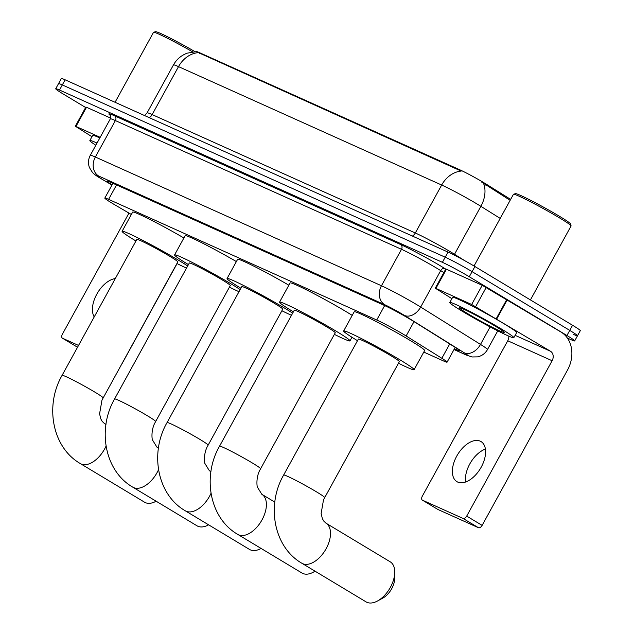 <?xml version="1.0" encoding="UTF-8"?>
<svg xmlns="http://www.w3.org/2000/svg" width="634" height="634" viewBox="0 0 634 634"><rect width="100%" height="100%" fill="white"/><g stroke="black" fill="none" stroke-linecap="round" stroke-linejoin="round"><path stroke-width="0.95" d="M423.781 352.084L443.285 360.857A21.921 1.22 -151.2 0 0 447.081 362.149A21.921 1.22 -151.2 0 0 441.843 358.281L406.125 335.972A21.921 1.22 -151.2 0 0 403.62 334.443A21.921 1.22 -151.2 0 0 376.723 320.004L108.604 199.361A21.921 1.22 -151.2 0 0 104.808 198.077A21.921 1.22 -151.2 0 0 115.396 205.162L131.349 214.482M196.239 51.647L196.263 51.592A19.733 1.102 28.8 0 1 199.678 52.749L459.785 169.777A19.733 1.102 28.8 0 1 483.988 182.774A19.733 1.102 28.8 0 1 486.238 184.153L510.647 199.393M500.194 218.397L480.873 206.327A29.227 1.633 -151.2 0 0 477.537 204.283A29.227 1.633 -151.2 0 0 441.676 185.033A25.574 20.946 -65.8 0 1 461.18 171.077L196.263 51.647L187.212 53.161C181.205 55.404 176.617 59.319 173.462 64.906L147.096 112.86A29.227 1.633 28.8 0 1 152.152 114.58L415.318 232.987A29.227 1.633 28.8 0 1 451.178 252.237A29.227 1.633 28.8 0 1 454.515 254.282L464.999 260.828M510.132 200.32L481.531 182.006M85.63 107.495L63.455 94.157A21.921 1.22 28.8 0 1 55.721 88.76L58.534 83.64A21.921 1.22 28.8 0 1 62.322 84.932L445.211 257.206A21.921 1.22 28.8 0 1 472.1 271.645L569.752 330.393A21.921 1.22 28.8 0 1 577.487 335.79L580.3 330.671A21.921 1.22 28.8 0 0 572.565 325.274L474.914 266.526A21.921 1.22 28.8 0 0 448.024 252.094L65.136 79.813A21.921 1.22 28.8 0 0 61.34 78.529L58.534 83.64A21.921 1.22 28.8 0 1 62.322 84.932L445.211 257.206A21.921 1.22 28.8 0 1 472.1 271.645L569.752 330.393A21.921 1.22 28.8 0 1 577.487 335.79A21.921 1.22 28.8 0 1 573.699 334.498M454.419 348.795L455.783 349.405A21.921 1.22 -151.2 0 0 459.579 350.689A21.921 1.22 -151.2 0 0 454.34 346.822L413.265 321.169A21.921 1.22 -151.2 0 0 410.761 319.639A21.921 1.22 -151.2 0 0 383.863 305.2L110.76 182.323A21.921 1.22 -151.2 0 0 106.972 181.031A21.921 1.22 -151.2 0 0 112.091 184.835M55.721 88.76A21.921 1.22 28.8 0 1 59.509 90.044L442.397 262.317A21.921 1.22 28.8 0 1 469.287 276.757L566.939 335.505A21.921 1.22 28.8 0 1 574.681 340.902A21.921 1.22 28.8 0 1 570.885 339.618L567.351 338.025M457.732 482.078A23.387 13.362 -59 0 0 480.834 467.821A23.387 13.362 -59 0 0 481.04 441.581A23.387 13.362 -59 0 0 480.231 441.161A23.387 13.362 -59 0 0 457.13 455.418A23.387 13.362 -59 0 0 456.932 481.658A23.387 13.362 -59 0 0 457.732 482.078M435.899 288.391L435.273 288.177L445.813 268.99L446.447 269.212L435.899 288.391L471.664 304.478L482.212 285.3L561.035 332.065A29.227 23.933 -65.8 0 1 567.533 370.01L482.125 525.38A3.653 2.084 121 0 1 478.456 527.718L463.034 518.438A3.653 2.084 -59 0 0 466.703 516.1L552.119 360.738A7.307 5.983 114.2 0 0 550.494 351.252L471.664 304.478M446.447 269.212L482.212 285.3M508.817 336.139A7.307 5.983 114.2 0 1 507.747 340.767L422.331 496.137A3.653 2.084 -59 0 0 422.363 500.131A3.653 2.084 -59 0 0 422.49 500.194L437.904 509.474L478.456 527.718M422.49 500.194L463.034 518.438M435.273 288.177L451.899 298.662M465.602 482.014A23.387 13.362 121 0 1 485.414 449.078M474.026 265.995L513.453 194.289A32.881 1.839 28.8 0 1 513.548 194.226L515.521 193.647A31.423 1.751 28.8 0 1 531.68 200.843A31.423 1.751 28.8 0 1 559.418 216.249A31.423 1.751 28.8 0 1 570.513 223.881L571.091 225.855A32.881 1.839 28.8 0 1 571.083 225.973L530.428 299.922M513.548 194.226A32.881 1.839 28.8 0 1 530.452 201.755A32.881 1.839 28.8 0 1 559.481 217.874A32.881 1.839 28.8 0 1 571.091 225.855M462.685 311.5A36.534 2.037 28.8 0 1 449.791 302.497A36.534 2.037 28.8 0 1 467.868 310.375A36.534 2.037 28.8 0 1 500.931 328.705A36.534 2.037 28.8 0 1 513.825 337.708A36.534 2.037 28.8 0 1 495.748 329.831A36.534 2.037 28.8 0 1 462.685 311.5M449.791 302.497L452.605 297.386A36.534 2.037 28.8 0 1 470.682 305.263A36.534 2.037 28.8 0 1 503.745 323.594A36.534 2.037 28.8 0 1 516.639 332.588L513.825 337.708M495.194 326.122A25.574 1.427 28.8 0 1 504.228 332.335A25.574 1.427 28.8 0 1 492.127 327.199A25.574 1.427 28.8 0 1 468.423 314.076A25.574 1.427 28.8 0 1 459.468 307.728A25.574 1.427 28.8 0 1 472.623 313.584A25.574 1.427 28.8 0 1 495.194 326.122M366.08 601.88A23.387 13.362 -59 0 0 366.888 602.3A23.387 13.362 -59 0 0 377.444 601.024A23.387 13.362 -59 0 0 394.76 572.248A23.387 13.362 -59 0 0 390.187 561.803L325.947 523.153A23.387 13.362 121 0 1 325.741 549.393A23.387 13.362 121 0 1 302.64 563.65A23.387 13.362 121 0 1 301.832 563.23L366.08 601.88M325.947 523.153L323.681 520.997L322.349 518.572L321.121 513.524L323.522 499.782L399.365 361.61A23.387 1.308 -151.2 0 0 391.115 355.856A23.387 1.308 -151.2 0 0 369.947 344.119A23.387 1.308 -151.2 0 0 358.376 339.079L283.652 475.017C266.264 504.997 273.5 546.904 301.832 563.23M357.497 340.68A40.196 2.243 28.8 0 1 343.652 330.988A40.196 2.243 28.8 0 1 363.536 339.65A40.196 2.243 28.8 0 1 399.911 359.811A40.196 2.243 28.8 0 1 414.089 369.709A40.196 2.243 28.8 0 1 398.485 363.211M343.652 330.988L354.192 311.801A40.196 2.243 28.8 0 1 374.084 320.471A40.196 2.243 28.8 0 1 410.452 340.632A40.196 2.243 28.8 0 1 424.637 350.531L414.089 369.709M394.76 572.248L394.705 578.335A16.08 9.185 121 0 1 382.801 598.116L377.444 601.024M260.526 468.7A23.387 1.308 -151.2 0 0 252.277 462.939A23.387 1.308 -151.2 0 0 223.588 447.541A23.387 1.308 -151.2 0 0 219.546 446.17L294.271 310.24A23.387 1.308 -151.2 0 1 305.842 315.28A23.387 1.308 -151.2 0 1 327.001 327.009A23.387 1.308 -151.2 0 1 335.251 332.771L259.417 470.935C255.748 478.829 257.142 487.261 257.428 487.158L261.834 494.306A23.387 13.362 121 0 1 261.636 520.546A23.387 13.362 121 0 1 238.535 534.811A23.387 13.362 121 0 1 237.726 534.383L301.974 573.033A23.387 13.362 -59 0 0 302.783 573.453A23.387 13.362 -59 0 0 313.339 572.177A23.387 13.362 -59 0 0 315.027 571.163M293.391 311.833A40.196 2.243 28.8 0 1 279.546 302.141A40.196 2.243 28.8 0 1 299.43 310.803A40.196 2.243 28.8 0 1 335.798 330.972A40.196 2.243 28.8 0 1 349.984 340.862A40.196 2.243 28.8 0 1 334.38 334.372M279.546 302.141L290.087 282.962A40.196 2.243 28.8 0 1 309.978 291.624A40.196 2.243 28.8 0 1 346.346 311.785A40.196 2.243 28.8 0 1 352.219 315.399M211.003 493.315A23.387 13.362 121 0 1 186.055 511.194A23.387 13.362 121 0 1 185.247 510.774L249.495 549.424A23.387 13.362 -59 0 0 250.303 549.844A23.387 13.362 -59 0 0 260.859 548.561A23.387 13.362 -59 0 0 261.089 548.442L260.859 548.561M210.884 471.902A23.387 13.362 121 0 0 209.355 470.697L204.948 463.549C204.663 463.652 203.268 455.212 206.938 447.327L282.772 309.154A23.387 1.308 -151.2 0 0 274.522 303.401A23.387 1.308 -151.2 0 0 253.362 291.664A23.387 1.308 -151.2 0 0 241.792 286.623L167.067 422.553C149.679 452.541 156.907 494.449 185.247 510.774M240.912 288.224A40.196 2.243 28.8 0 1 227.059 278.524A40.196 2.243 28.8 0 1 246.951 287.194A40.196 2.243 28.8 0 1 283.319 307.355A40.196 2.243 28.8 0 1 292.639 313.212M227.059 278.524L237.607 259.346A40.196 2.243 28.8 0 1 288.85 285.205M291.481 315.312A40.196 2.243 28.8 0 1 281.9 310.755M158.524 469.699A23.387 13.362 121 0 1 133.576 487.578A23.387 13.362 121 0 1 132.768 487.158L197.016 525.808A23.387 13.362 -59 0 0 197.824 526.228A23.387 13.362 -59 0 0 208.38 524.952A23.387 13.362 -59 0 0 208.61 524.825L208.38 524.952M158.405 448.293A23.387 13.362 121 0 0 156.875 447.081L152.469 439.933C152.184 440.036 150.789 431.603 154.458 423.71L230.293 285.546A23.387 1.308 -151.2 0 0 222.043 279.784A23.387 1.308 -151.2 0 0 200.883 268.055A23.387 1.308 -151.2 0 0 189.312 263.015L114.588 398.944C97.2 428.925 104.428 470.832 132.768 487.158M188.433 264.608A40.196 2.243 28.8 0 1 174.58 254.916A40.196 2.243 28.8 0 1 194.472 263.578A40.196 2.243 28.8 0 1 230.839 283.747A40.196 2.243 28.8 0 1 240.159 289.595M174.58 254.916L185.128 235.737A40.196 2.243 28.8 0 1 236.371 261.588M239.002 291.695A40.196 2.243 28.8 0 1 229.421 287.139M106.044 446.09A23.387 13.362 121 0 1 81.097 463.969A23.387 13.362 121 0 1 80.288 463.549L144.536 502.191A23.387 13.362 -59 0 0 145.337 502.619A23.387 13.362 -59 0 0 155.901 501.336A23.387 13.362 -59 0 0 156.13 501.209L155.901 501.336M105.926 424.677A23.387 13.362 121 0 0 104.396 423.472L102.137 421.317L100.806 418.884L99.578 413.844L101.979 400.102L177.813 261.929A23.387 1.308 -151.2 0 0 169.563 256.176A23.387 1.308 -151.2 0 0 148.404 244.439A23.387 1.308 -151.2 0 0 136.833 239.398L62.1 375.328C44.721 405.316 51.948 447.224 80.288 463.549M135.953 240.999A40.196 2.243 28.8 0 1 122.1 231.299A40.196 2.243 28.8 0 1 141.992 239.969A40.196 2.243 28.8 0 1 178.36 260.13A40.196 2.243 28.8 0 1 187.68 265.987M122.1 231.299L132.649 212.121A40.196 2.243 28.8 0 1 183.892 237.98M186.523 268.087A40.196 2.243 28.8 0 1 176.934 263.53M75.969 126.435L75.335 126.221L85.875 107.043L86.509 107.257L75.969 126.435L100.18 137.332M86.509 107.257L110.641 118.114M177.068 263.593L122.188 363.425A3.653 2.084 121 0 1 121.403 364.55M128.971 213.087L62.394 334.189A3.653 2.084 -59 0 0 62.425 338.176A3.653 2.084 -59 0 0 62.552 338.247L78.537 345.435M115.293 278.58A23.387 13.362 -59 0 0 96.804 294.16A23.387 13.362 -59 0 0 94.22 316.905M75.335 126.221L91.962 136.714M115.063 102.28L153.515 32.334A32.881 1.839 28.8 0 1 153.61 32.271L155.592 31.7A31.423 1.751 28.8 0 1 195.018 51.663M153.61 32.271A32.881 1.839 28.8 0 1 192.617 51.853M95.829 145.249A36.534 2.037 28.8 0 1 89.854 140.55A36.534 2.037 28.8 0 1 97.026 143.078M89.854 140.55L92.667 135.43A36.534 2.037 28.8 0 1 99.831 137.958M414.002 321.636L406.125 335.972M486.238 184.153L485.731 185.08M199.678 52.749L199.338 53.375M459.785 169.777L459.436 170.411M384.664 305.564L376.723 320.004M449.728 343.945L441.843 358.281M116.545 184.922L108.604 199.361M149.252 117.662A7.307 5.983 114.2 0 0 152.152 114.58L178.519 66.625A29.227 1.633 -151.2 0 0 173.462 64.906M483.591 183.559A25.574 18.029 -58 0 1 480.873 206.327L454.515 254.282A7.307 5.151 122 0 0 454.126 255.05M198.022 52.67A25.574 20.946 114.2 0 0 178.519 66.625L441.676 185.033L415.318 232.987A7.307 5.983 114.2 0 1 412.409 236.07M65.136 79.813L59.509 90.044M448.024 252.094L442.397 262.317M474.914 266.526L469.287 276.757M572.565 325.274L566.939 335.505M454.039 349.477L465.11 354.461A14.614 0.816 -151.2 0 0 464.151 352.742L404.318 315.375A14.614 0.816 -151.2 0 0 402.645 314.353A14.614 0.816 -151.2 0 0 384.719 304.724L98.603 175.99A14.614 0.816 -151.2 0 0 101.234 178.733A14.614 0.816 -151.2 0 0 103.136 179.858L111.988 185.025M103.136 179.858A14.614 6.142 -59.7 0 1 102.795 179.691L100.727 178.471C96.788 176.197 94.014 174.176 92.413 172.408L89.426 167.55C87.936 163.342 88.221 159.261 90.297 155.306A29.227 1.633 28.8 0 1 95.354 157.018L381.47 285.76A29.227 1.633 28.8 0 1 417.331 305.009A29.227 1.633 28.8 0 1 420.667 307.054L440.701 270.607A29.227 1.633 -151.2 0 0 437.365 268.562A29.227 1.633 -151.2 0 0 401.504 249.313L115.388 120.579A29.227 1.633 -151.2 0 0 110.332 118.859C110.633 115.8 110.546 114.548 110.062 115.103M110.253 115.356A32.881 1.839 28.8 0 1 114.58 115.832L400.688 244.566A3.653 2.996 -65.8 0 1 401.504 249.313L381.47 285.76A14.614 11.967 114.2 0 0 384.719 304.724M400.688 244.566A32.881 1.839 28.8 0 1 441.034 266.225A32.881 1.839 28.8 0 1 444.791 268.523L445.742 269.125M404.318 315.375A14.614 10.303 -58 0 0 420.667 307.054L480.501 344.413L490.122 326.898M464.151 352.742A14.614 10.303 -58 0 0 480.501 344.413A29.227 1.633 28.8 0 1 487.475 349.572L497.761 330.853M443.848 272.572L440.701 270.607A3.653 2.576 122 0 1 444.791 268.523M98.603 175.99A14.614 11.967 114.2 0 1 95.354 157.018L115.388 120.579A3.653 2.996 -65.8 0 0 114.58 115.832M465.11 354.461A14.614 11.967 114.2 0 0 466.141 355L471.981 356.958L477.56 356.871C481.935 355.888 485.24 353.455 487.475 349.572M456.456 348.177L455.783 349.405M507.747 340.767L552.119 360.738M515.125 335.338L550.494 351.252M507.295 299.739L496.755 318.918M466.703 516.1L482.125 525.38M496.279 318.64L506.82 299.454M486.215 287.424L475.674 306.61M324.632 497.547A23.387 1.308 -151.2 0 0 316.382 491.786A23.387 1.308 -151.2 0 0 287.693 476.388A23.387 1.308 -151.2 0 0 283.652 475.017M208.047 445.084A23.387 1.308 -151.2 0 0 199.797 439.33A23.387 1.308 -151.2 0 0 171.109 423.924A23.387 1.308 -151.2 0 0 167.067 422.553M155.568 421.475A23.387 1.308 -151.2 0 0 147.318 415.714A23.387 1.308 -151.2 0 0 118.629 400.316A23.387 1.308 -151.2 0 0 114.588 398.944M103.088 397.859A23.387 1.308 -151.2 0 0 94.838 392.105A23.387 1.308 -151.2 0 0 66.15 376.699A23.387 1.308 -151.2 0 0 62.1 375.328M62.552 338.247L77.538 347.258L62.425 338.176M455.204 347.369L447.081 362.149M112.939 183.297L104.808 198.077M144.536 115.539L147.096 112.86M574.681 340.902L577.487 335.79M90.297 155.306L110.332 118.859M454.007 349.54L466.141 355M102.795 179.691L111.972 185.057M422.363 500.131L437.777 509.403M349.984 340.862L351.965 337.264M261.834 494.306L274.807 502.112M219.546 446.17C202.159 476.15 209.386 518.065 237.726 534.383M315.114 571.218L313.339 572.177M209.355 470.697L210.924 471.641M156.875 447.081L158.445 448.024M104.396 423.472L105.965 424.415"/></g></svg>
